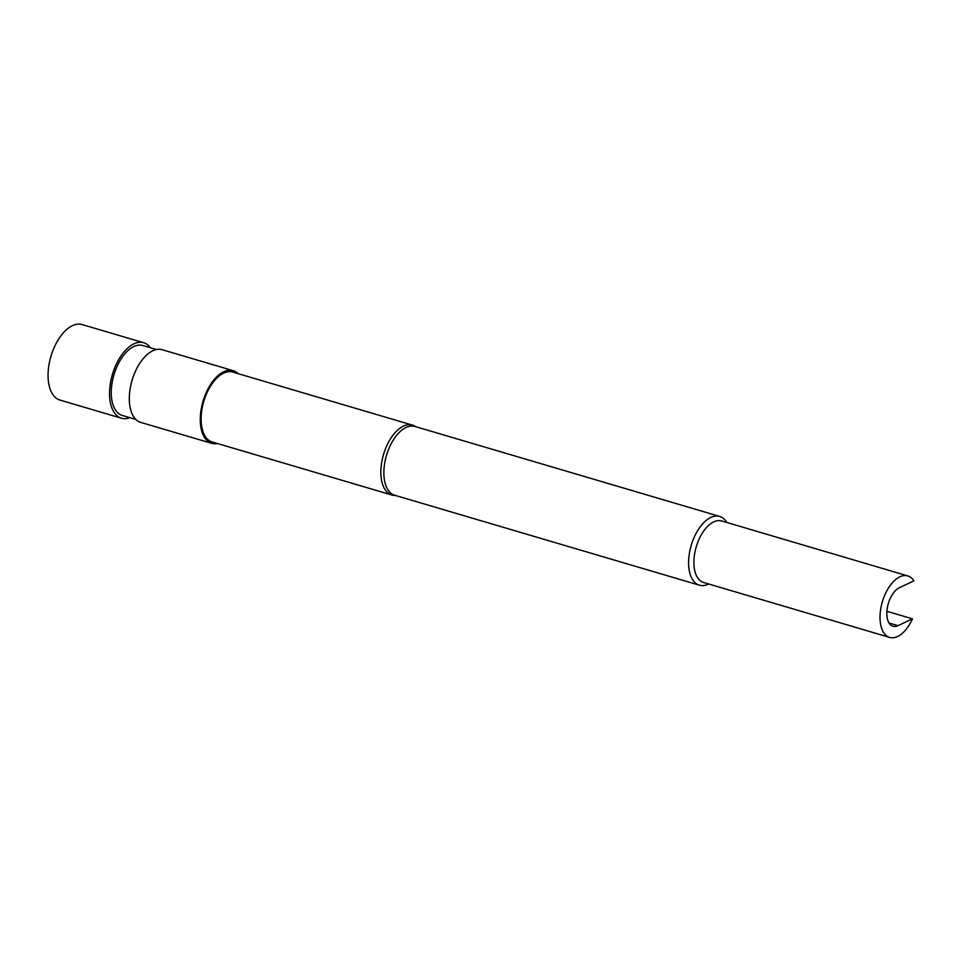 <?xml version="1.0" encoding="UTF-8"?>
<svg xmlns="http://www.w3.org/2000/svg" width="962" height="962" viewBox="0 0 962 962"><rect width="100%" height="100%" fill="white"/><g stroke="black" fill="none" stroke-linecap="round" stroke-linejoin="round"><path stroke-width="1.44" d="M217.412 443.518A37.891 20.202 -73.6 0 1 211.676 443.338L140.729 422.39A37.891 20.202 -73.6 0 1 129.353 396.512A37.891 20.202 -73.6 0 1 162.193 349.711L233.129 370.659A37.891 20.202 -73.6 0 1 238.047 373.629M211.676 443.338A37.891 20.202 -73.6 0 1 200.3 417.46A37.891 20.202 -73.6 0 1 233.129 370.659M156.457 349.543L142.857 345.526A36.436 19.42 106.4 0 0 111.291 390.524A36.436 19.42 106.4 0 0 122.222 415.416L135.822 419.432M415.981 426.767L414.454 425.95A36.436 19.42 106.4 0 0 412.445 425.12L232.72 372.053A36.436 19.42 106.4 0 0 201.154 417.063A36.436 19.42 106.4 0 0 212.085 441.943L391.811 494.997A36.436 19.42 106.4 0 0 393.951 495.394L395.683 495.538M412.445 425.12A36.436 19.42 106.4 0 0 380.88 470.117A36.436 19.42 106.4 0 0 391.811 494.997M726.839 522.486A35.847 19.12 106.4 0 0 719.708 516.438L414.959 426.467A35.847 19.12 106.4 0 0 383.898 470.743A35.847 19.12 106.4 0 0 394.66 495.238L699.41 585.197A35.847 19.12 106.4 0 0 708.681 583.982M719.708 516.438A35.847 19.12 106.4 0 0 688.636 560.714A35.847 19.12 106.4 0 0 699.41 585.197M912.445 618.831L898.015 625.661A20.406 10.883 -73.6 0 1 892.964 626.238A20.406 10.883 -73.6 0 1 887.289 607.972A20.406 10.883 -73.6 0 1 899.47 587.674L913.9 580.856A32.059 17.1 106.4 0 0 907.815 575.925L721.704 520.971A32.059 17.1 106.4 0 0 693.927 560.581A32.059 17.1 106.4 0 0 703.559 582.479L889.658 637.421A32.059 17.1 106.4 0 0 912.445 618.831L886.892 611.291M907.815 575.925A32.059 17.1 106.4 0 0 880.038 615.524A32.059 17.1 106.4 0 0 889.658 637.421M150.457 347.775A39.346 20.984 106.4 0 0 143.687 342.737L82.203 324.579A39.346 20.984 106.4 0 0 48.1 373.184A39.346 20.984 106.4 0 0 59.921 400.06L121.404 418.205A39.346 20.984 106.4 0 0 129.822 417.652M143.687 342.737A39.346 20.984 106.4 0 0 109.584 391.33A39.346 20.984 106.4 0 0 121.404 418.205M898.015 625.661L889.044 623.015"/></g></svg>
